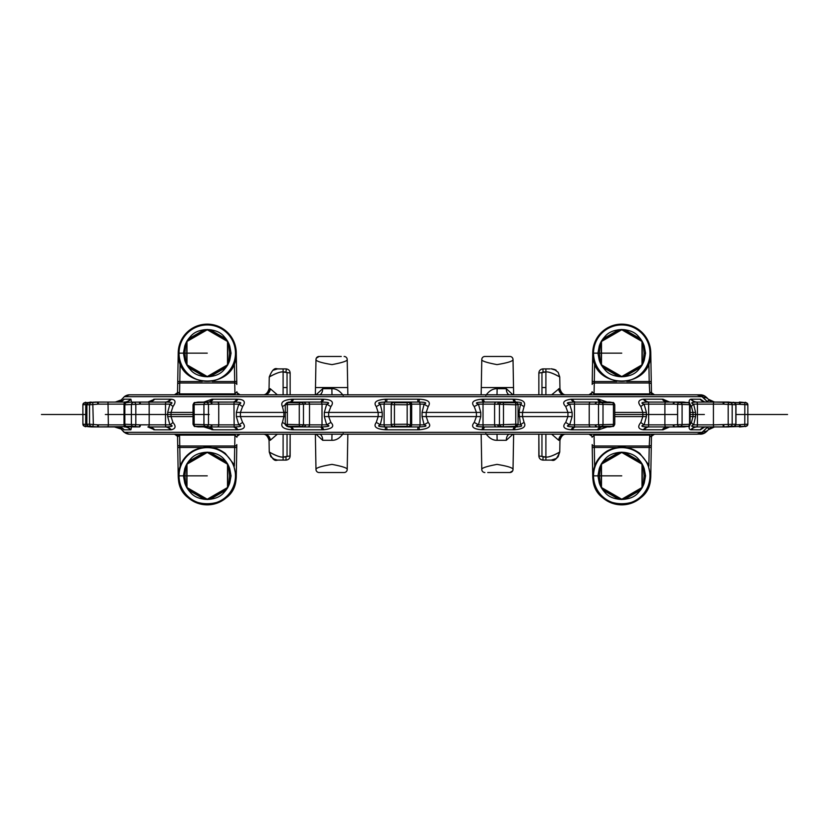 <?xml version="1.0" encoding="UTF-8"?>
<svg xmlns="http://www.w3.org/2000/svg" width="829" height="829" viewBox="0 0 829 829"><rect width="100%" height="100%" fill="white"/><g stroke="black" fill="none" stroke-linecap="round" stroke-linejoin="round"><path stroke-width="1.24" d="M719.935 426.935L714.546 426.935L719.935 426.935M714.546 426.935A8.29 8.29 -90 0 0 709.769 428.448L708.277 429.816L714.567 426.935L728.753 426.935M735.862 404.137L747.851 404.78L747.851 424.22C746.66 426.179 745.654 426.914 744.846 426.407L744.794 424.344L747.851 424.22A2.072 2.072 90 0 1 745.996 426.282L729.479 426.821M128.536 426.614L91.2 426.935L114.278 426.935M115.335 426.935L120.588 428.873L114.381 426.914M91.014 426.552L84.745 426.282A2.072 2.062 90 0 1 82.9 424.22L82.879 404.78L86.869 404.531M704.267 395.754A8.29 8.29 90 0 0 700.422 394.811L705.044 396.21A8.29 8.269 123.3 0 1 705.738 396.718L708.277 399.184L714.567 402.065L719.935 402.065M728.753 402.065L713.883 402.065M703.634 397.547A8.29 6.021 139.4 0 1 708.277 399.184L709.769 400.552A8.29 8.29 90 0 0 714.546 402.065L745.996 402.718A2.072 2.072 -90 0 1 747.851 404.78L747.851 404.78C746.245 402.542 745.25 401.816 744.846 402.593L744.794 424.344L735.862 424.862M86.869 424.469L82.9 424.22L82.879 404.78A2.072 2.062 -90 0 1 84.745 402.718L91.014 402.448M103.065 402.065L101.055 402.065M118.485 402.065L114.278 402.065M703.634 431.453A8.29 6.021 -139.4 0 0 708.277 429.816L705.738 432.282A8.29 8.269 -123.3 0 1 705.044 432.79L705.044 432.79A8.29 8.269 -123.3 0 1 699.852 434.127L689.117 434.189M240.006 434.189L240.047 434.189A3.109 3.109 0 0 0 237.664 435.308A3.109 3.109 0 0 1 240.047 434.189A3.109 3.109 90 0 0 236.939 437.246L234.939 435.101L234.742 446.012A2.072 1.461 1 0 0 236.814 444.582L236.265 476.354A29.015 29.015 0 0 1 207.25 504.861A29.015 29.015 0 0 1 178.235 476.354L177.561 437.246A3.109 3.109 0 0 0 174.453 434.189L129.852 434.189M129.852 394.811L174.473 394.811A3.109 3.109 0 0 0 177.354 392.822L174.453 394.811A3.109 3.109 0 0 0 176.836 393.692A3.109 3.109 0 0 1 174.453 394.811L141.117 394.811M247.664 394.811L263.612 394.811M290.15 394.811L315.362 394.811L290.15 394.811L290.15 373.05L290.15 394.811M481.162 394.811L481.784 359.527C481.494 360.947 486.571 362.636 497.006 364.615C507.762 362.822 513.099 361.133 513.016 359.537L513.638 394.811L538.85 394.811L538.85 373.05L538.85 394.811M551.658 394.811L559.109 388.697A6.217 5.844 -90 0 0 564.943 394.811L581.336 394.811M689.117 394.811L700.422 394.811L699.852 394.873L701.075 395.91M701.137 395.899A8.29 7.192 132.8 0 1 706.712 397.557L706.712 397.557A8.29 7.192 132.8 0 0 706.712 397.557L705.044 396.21A8.29 8.269 123.3 0 0 699.852 394.873A16.165 14 -90 0 0 698.795 395.029M728.049 426.935L734.048 426.282L730.422 426.282L724.453 426.894L728.878 426.894A2.072 0.653 83.7 0 0 728.888 426.883L696.256 426.925C691.22 426.738 690.35 426.044 693.655 424.862L695.562 416.572L695.562 412.427L693.655 404.137C690.402 402.967 691.262 402.283 696.256 402.075L713.956 402.065L709.769 400.552A8.29 2.394 125.2 0 0 707.261 401.371M728.888 426.883L733.271 426.407A2.072 0.653 83.7 0 0 733.271 426.407C733.292 427.236 734.193 426.51 735.965 424.22L713.427 424.862A2.072 0.518 -90 0 0 713.956 426.935L709.769 428.448A8.29 2.394 -125.2 0 1 707.261 427.629M707.438 430.738L706.712 431.443A8.29 7.192 -132.8 0 1 706.712 431.443L706.712 431.443A8.29 7.192 -132.8 0 1 701.137 433.101M701.075 433.09L699.852 434.127A16.165 14 90 0 1 698.795 433.971M347.838 434.189L347.216 469.473C347.506 468.053 342.429 466.364 331.994 464.385C321.237 466.178 315.901 467.867 315.984 469.463L315.362 434.189L290.15 434.189L289.974 457.131M481.162 434.189L481.784 469.473C481.494 468.053 486.571 466.364 497.006 464.385C507.762 466.178 513.099 467.867 513.016 469.463L513.638 434.189L538.85 434.189L539.026 457.131M236.607 456.375L236.306 473.639L236.607 456.375M177.893 456.375L177.499 434.189L177.893 456.375M591.844 436.168A3.109 3.109 90 0 0 588.953 434.189L591.844 436.168A3.109 3.109 90 0 1 592.061 437.246L594.061 435.101L594.258 446.012A2.072 1.461 179 0 1 592.186 444.582L592.735 476.354A29.015 29.015 0 0 0 621.75 504.861A29.015 29.015 0 0 0 650.765 476.354L651.262 447.515L649.19 447.484L648.869 466.116M651.107 456.375L651.501 434.189L651.107 456.375M566.083 394.811L557.161 394.811M588.994 394.811L588.953 394.811A3.109 3.109 0 0 0 591.336 393.692A3.109 3.109 0 0 1 588.953 394.811A3.109 3.109 -90 0 0 592.061 391.754L594.061 393.899L594.258 382.988A2.072 1.461 -179 0 0 592.186 384.418L592.735 352.646A29.015 29.015 0 0 1 621.75 324.139A29.015 29.015 0 0 1 650.765 352.646L651.439 391.754A3.109 3.109 0 0 0 654.547 394.811L654.495 394.811M651.107 372.625L651.501 394.811L651.107 372.625M513.016 359.527A3.109 3.109 44.5 0 0 509.908 356.47L509.897 356.47A3.119 3.119 -135.5 0 1 513.016 359.537L513.037 360.563L513.016 359.527A3.109 3.109 -135.5 0 0 512.674 358.149M513.037 468.437L513.016 469.473A3.119 3.119 135.5 0 1 509.897 472.53L512.674 470.851A3.109 3.109 -44.5 0 1 509.908 472.53L487.721 472.53M540.467 459.235L540.995 459.577M542.653 460.085L542.995 460.095C540.477 459.846 539.099 458.468 538.85 455.95L538.85 434.189M551.461 460.095L556.021 458.727C556.984 459.007 549.513 460.675 551.461 460.095L551.472 460.095M539.026 371.869L538.85 373.05L545.896 371.962C549.979 371.247 560.083 377.008 559.751 377.05C560.363 377.299 550 371.216 545.896 371.962L545.896 394.811M542.653 368.915L542.995 368.905C540.477 369.154 539.099 370.532 538.85 373.05M286.347 460.085L286.005 460.095C288.523 459.846 289.901 458.468 290.15 455.95L290.15 434.189M289.974 371.869L290.15 373.05L283.103 371.962C279.021 371.247 268.917 377.008 269.249 377.05C268.637 377.299 279 371.216 283.103 371.962L283.103 394.811M277.342 394.811L270.264 388.728L269.042 388.697L269.249 377.05C271.912 370.273 274.596 367.558 277.311 368.905L283.103 368.905C274.741 368.905 274.741 368.905 283.103 368.905L286.005 368.905C288.523 369.154 289.901 370.532 290.15 373.05M277.539 368.905L272.979 370.273C272.016 369.993 279.487 368.325 277.539 368.905L277.352 368.905M315.984 469.473A3.109 3.109 -135.5 0 0 319.092 472.53L319.103 472.53A3.119 3.119 44.5 0 1 315.984 469.463L315.984 469.473A3.109 3.109 44.5 0 0 316.326 470.851M347.838 394.811L347.216 359.527C347.506 360.947 342.429 362.636 331.994 364.615C321.237 362.822 315.901 361.133 315.984 359.537A3.119 3.119 -44.5 0 1 319.103 356.47L316.326 358.149A3.109 3.109 135.5 0 1 319.092 356.47L341.279 356.47M237.156 392.832A3.109 3.109 -90 0 0 240.047 394.811L237.156 392.832A3.109 3.109 -90 0 1 236.939 391.754L234.939 393.899L234.742 382.988A2.072 1.461 -1 0 1 236.814 384.418L236.265 352.646A29.015 29.015 0 0 0 207.25 324.139A29.015 29.015 0 0 0 178.235 352.646L177.738 381.485L179.81 381.516L180.131 362.884M177.893 372.625L177.499 394.811L177.893 372.625M115.335 402.065L120.578 400.138L115.335 402.065M675.459 426.935L648.029 426.925A8.29 6.663 -85.3 0 0 643.366 429.795C638.237 429.111 637.397 426.666 640.838 422.458L642.838 416.572L614.766 416.572M609.574 426.935L610.32 426.862A2.072 1.72 79.2 0 1 610.061 426.894L612.32 426.282L601.958 426.282L597.45 426.894L609.574 426.935L575.792 426.935A8.29 4.456 -90 0 0 572.414 429.816L571.14 429.795C563.761 429.09 561.958 426.645 565.73 422.458L567.938 416.572L522.488 416.572L524.083 422.458C526.446 426.666 523.234 429.111 514.436 429.795L481.95 429.795C473.141 429.111 470.561 426.666 474.229 422.458L476.416 416.572L426.21 416.572L428.22 422.458C431.836 426.344 428.873 428.78 419.319 429.795L417.785 429.816L417.857 426.935L386.376 426.935L419.028 426.925L419.319 429.795M512.115 426.935L483.618 426.925C476.229 426.738 474.499 426.044 478.437 424.862L480.758 416.572L480.758 412.427L478.437 404.137C474.561 402.967 476.281 402.283 483.618 402.075L516.021 402.075C521.244 402.158 522.736 402.842 520.508 404.137L518.985 412.427L520.508 424.862C522.923 426.044 521.431 426.738 516.021 426.925L484.903 426.935A8.29 1.948 -90 0 0 483.421 429.816M288.751 402.117A2.072 1.959 -90 0 1 289.186 402.065L288.886 402.106A2.072 1.948 -107.6 0 0 288.337 402.2L321.559 402.075C328.802 402.189 330.512 402.884 326.688 404.137L324.326 412.427L324.326 416.572L326.688 424.862C330.854 425.951 329.144 426.645 321.559 426.925L289.186 426.935A2.072 1.959 90 0 1 288.751 426.883M292.482 426.935L293.632 426.935M285.487 404.656L305.3 404.169A2.072 1.896 75.2 0 0 303.321 402.106L288.886 402.106L287.352 402.593L288.057 402.718L299.922 402.718L303.652 402.065L320.253 402.065A8.29 2.601 90 0 0 322.222 399.184L323.673 399.205C331.901 399.64 334.305 402.075 330.885 406.542L328.667 412.427L328.667 416.572L330.885 422.458C334.823 426.344 332.419 428.78 323.673 429.795L322.222 429.816A8.29 2.601 -90 0 0 320.253 426.935L303.652 426.935L299.922 426.282L288.057 426.282L289.186 426.935L288.337 426.8A2.072 1.948 107.6 0 0 288.886 426.894L303.321 426.894A2.072 1.896 -75.2 0 0 305.3 424.831L285.487 424.344M193.737 404.656L211.582 404.169A2.072 1.523 81.1 0 0 209.913 402.106L195.385 402.718L210.483 402.065L198.09 402.106A2.072 1.617 -99.6 0 0 197.882 402.127L234.151 402.075C241.021 402.158 242.565 402.842 238.783 404.137L236.348 412.427L236.348 416.572L238.783 424.862C242.669 426.096 241.125 426.78 234.151 426.925L208.815 426.935A8.29 5.679 -90 0 1 213.126 429.816L203.944 426.935M211.582 404.169L212.017 404.137A2.072 1.534 90 0 0 210.483 402.065L232.856 402.065A8.29 5.015 90 0 0 236.669 399.184L237.871 399.205C244.368 399.495 245.944 401.941 242.596 406.542L240.42 412.427L240.42 416.572L242.596 422.458C246.058 426.831 244.482 429.277 237.871 429.795L236.669 429.816A8.29 5.015 -90 0 0 232.856 426.935L208.815 426.935M131.469 402.065L130.733 402.106A2.072 1.119 -97.1 0 0 130.671 402.117L166.287 402.075C172.37 402.189 173.582 402.884 169.914 404.137L167.686 412.427L167.686 416.572L169.914 424.862C173.81 425.951 172.598 426.645 166.287 426.925L149.023 426.935A8.29 7.337 -90 0 1 154.577 429.816L147.873 426.935M165.147 402.065A8.29 6.891 90 0 0 170.37 399.184L171.209 399.205C175.603 399.64 176.183 402.075 172.95 406.542L171.043 412.427L171.043 416.572L172.95 422.458C176.266 426.344 175.686 428.78 171.209 429.795L170.37 429.816A8.29 6.891 -90 0 0 165.147 426.935L149.085 426.935A8.29 7.181 -84.4 0 1 153.852 429.795M172.95 422.458A8.29 1.762 151.1 0 1 169.914 424.862L139.852 424.831A2.072 0.995 -83.2 0 1 138.671 426.894L132.972 426.282L126.443 426.282L130.733 426.894L139.427 426.935L130.671 426.883A2.072 1.119 97.1 0 0 130.733 426.894L131.469 426.935M104.682 426.935L117.998 426.935A8.29 8.197 -90 0 1 124.205 429.816L121.303 427.764M108.008 426.935L108.361 424.862L97.884 424.831L97.325 426.894L88.734 426.282L94.983 426.935M705.572 426.956A8.29 7.969 -100.2 0 0 705.116 427.028L706.184 426.935A8.29 8.062 -90 0 0 700.08 429.816L690.785 429.795C688.453 429.111 688.661 426.666 691.427 422.458L692.982 416.572L690.122 416.572M697.199 426.935A8.29 7.813 -90 0 0 691.272 429.816M703.873 427.36L705.116 427.028A8.29 7.969 -100.2 0 0 700.453 429.795L700.08 429.816M242.596 422.458L238.783 424.862L212.017 424.862A2.072 1.534 -90 0 1 210.483 426.935L205.105 426.282L195.385 426.282L197.882 426.873A2.072 1.617 99.6 0 1 197.685 426.821M428.22 422.458A8.29 2.311 153 0 0 424.116 424.862C427.733 425.951 426.044 426.645 419.028 426.925A2.072 1.119 -90 0 0 420.054 424.862L420.054 404.137A2.072 1.119 90 0 0 419.028 402.075L419.319 399.205L417.785 399.184L417.857 402.065L408.842 402.065L419.028 402.075C425.691 402.189 427.391 402.884 424.116 404.137L422.065 412.427L422.065 416.572L424.116 424.862L410.904 424.862A2.072 2.062 -90 0 1 408.842 426.935L407.163 426.282L394.438 426.282L393.319 426.935A2.072 2.072 90 0 1 391.257 425.101M515.141 426.873A2.072 2.01 90 0 1 514.633 426.935L516.021 426.407L515.203 426.282L499.742 426.935A2.072 1.969 -90 0 1 497.773 424.862L478.437 424.862A8.29 1.357 29.9 0 0 474.229 422.458M614.216 424.344L595.688 424.831A2.072 1.637 -99.8 0 0 597.45 426.894L596.932 426.935A2.072 1.648 -90 0 1 595.284 424.862L569.678 424.862L565.73 422.458M688.826 424.344L673.749 424.831A2.072 1.14 -97.2 0 0 675.065 426.894L684.08 426.894A2.072 1.254 82.5 0 0 684.163 426.883L688.008 426.282L680.599 426.282L674.35 426.935A2.072 1.14 -90 0 1 673.21 424.862L644.102 424.862A8.29 1.43 29.7 0 1 640.838 422.458M723.717 424.831A2.072 0.518 -96.2 0 0 724.453 426.894L723.613 426.935A2.072 0.518 -90 0 1 723.095 424.862M119.044 427.008A8.29 8.135 -75.7 0 1 119.78 427.153L119.78 427.153A8.29 8.135 -75.7 0 1 123.956 429.795M124.464 426.935A8.29 8.01 -90 0 1 130.536 429.816L124.205 429.816M124.495 424.862L124.029 424.862A2.072 1.42 -90 0 0 125.324 426.925A8.29 8.072 -102.3 0 1 130.909 429.795L130.536 429.816M94.983 402.065L125.324 402.075A8.29 8.072 102.3 0 0 130.909 399.205L131.51 402.065M124.464 402.065A8.29 8.01 90 0 0 130.536 399.184L130.909 399.205M119.044 401.992A8.29 8.135 75.7 0 0 119.78 401.847L117.998 402.065A8.29 8.197 90 0 0 124.205 399.184L130.536 399.184M695.562 416.572L692.982 416.572L692.982 412.427L691.427 406.542C688.692 402.376 688.484 399.93 690.785 399.205A8.29 7.896 80.9 0 0 696.256 402.075A2.072 1.285 90 0 1 697.438 404.137L713.427 404.137A2.072 0.518 90 0 1 713.956 402.065L728.049 402.065L724.453 402.106L730.422 402.718L734.048 402.718L728.878 402.106A2.072 0.653 -83.7 0 1 728.888 402.117L728.049 402.065M646.402 416.572L642.838 416.572L642.838 412.427L640.838 406.542C637.439 402.376 638.278 399.93 643.366 399.205A8.29 6.663 85.3 0 0 648.029 402.075A2.072 0.694 90 0 1 648.661 404.137L648.661 424.862A2.072 0.694 -90 0 1 648.029 426.925C641.47 426.738 640.164 426.044 644.102 424.862L646.402 416.572L646.402 412.427L644.102 404.137C640.216 402.967 641.522 402.283 648.029 402.075L683.376 402.065L675.065 402.106L680.599 402.718L688.008 402.718L684.08 402.106A2.072 1.254 -82.5 0 1 684.163 402.117A2.072 1.254 -82.5 0 1 684.257 402.138M575.792 426.935L574.487 426.925C567.109 426.728 565.502 426.044 569.678 424.862L572.124 416.572L572.124 412.427L569.678 404.137C565.378 403.049 566.974 402.355 574.487 402.075L609.574 402.065L597.45 402.106L601.958 402.718L612.32 402.718L610.061 402.106A2.072 1.72 -79.2 0 1 610.569 402.21M480.758 416.572L476.416 416.572L476.416 412.427L474.229 406.542C470.623 402.376 473.193 399.93 481.95 399.205L483.421 399.184A8.29 1.948 90 0 0 484.903 402.065L499.742 402.065L502.985 402.718L515.203 402.718L516.021 402.593L514.633 402.065L511.462 402.065L515.099 402.065A8.29 2.777 90 0 1 512.996 399.184L514.436 399.205C522.798 399.516 526.011 401.961 524.083 406.542L522.488 412.427L522.488 416.572L518.985 416.572M391.257 403.899A2.072 2.072 -90 0 1 393.319 402.065L393.298 402.106A2.072 2.062 -176.5 0 0 391.247 404.044L393.319 402.065L386.376 402.065L408.842 402.065A2.072 2.062 90 0 1 410.904 404.137L424.116 404.137A8.29 2.311 -153 0 0 428.22 406.542L426.21 412.427L426.21 416.572L422.065 416.572M147.873 402.065L154.577 399.184A8.29 7.337 90 0 1 149.023 402.065L139.427 402.065A2.072 0.995 90 0 1 140.422 404.137L169.914 404.137A8.29 1.762 -151.1 0 1 172.95 406.542M104.682 402.065L98.174 402.065L98.527 404.137L124.495 404.137M697.199 402.065A8.29 7.813 90 0 1 691.272 399.184L700.453 399.205L704.173 401.713M705.572 402.044A8.29 7.969 100.2 0 1 705.116 401.972L706.184 402.065A8.29 8.062 90 0 1 700.08 399.184M690.785 429.795A8.29 7.896 -80.9 0 1 696.256 426.925A2.072 1.285 -90 0 0 697.438 424.862L713.427 424.862L713.427 404.137L723.095 404.137A2.072 0.518 90 0 1 723.613 402.065L724.453 402.106A2.072 0.518 96.2 0 0 723.717 404.169L735.965 404.78C734.235 402.479 733.333 401.754 733.271 402.593A2.072 0.653 -83.7 0 1 733.271 402.593A2.072 0.653 -83.7 0 1 733.292 402.604M91.345 402.718A2.072 2.021 90 0 0 89.532 404.78L97.884 404.169L97.325 402.106L88.734 402.718L98.174 402.065M126.858 402.593A2.072 1.119 -97.1 0 0 126.785 402.604C126.578 401.899 125.78 402.614 124.402 404.759L139.852 404.169A2.072 0.995 83.2 0 0 138.671 402.106L139.427 402.065M393.267 402.593A2.072 2.062 -176.5 0 0 391.205 404.656L407.122 404.78L410.852 404.169A2.072 2.052 36 0 0 408.78 402.106L393.298 402.106L394.438 402.718L407.163 402.718L408.842 402.065M572.124 416.572L567.938 416.572L567.938 412.427L565.73 406.542L569.678 404.137L595.284 404.137A2.072 1.648 90 0 1 596.932 402.065L597.45 402.106A2.072 1.637 99.8 0 0 595.688 404.169L614.216 404.656M640.838 406.542A8.29 1.43 -29.7 0 1 644.102 404.137L673.21 404.137A2.072 1.14 90 0 1 674.35 402.065L675.065 402.106A2.072 1.14 97.2 0 0 673.749 404.169L688.826 404.656M97.884 424.831L89.532 424.22L89.532 404.78L86.91 404.78A2.072 2.031 90 0 1 88.734 402.718M119.303 427.049L124.371 432.323L702.039 432.323L707.655 426.935M704.173 427.287L700.453 429.795M669.635 426.935L663.055 429.795L643.366 429.795M607.17 426.935L598.735 429.795L572.414 429.816M385.444 429.795L385.257 426.925L386.376 426.935A8.29 0.777 -90 0 1 386.967 429.816L385.444 429.795C376.148 429.111 373.081 426.666 376.252 422.458L378.179 416.572L378.179 412.427L376.252 406.542C373.133 402.376 376.2 399.93 385.444 399.205L386.967 399.184A8.29 0.777 90 0 1 386.376 402.065L385.257 402.075L385.444 399.205M290.896 426.935A8.29 3.42 -90 0 1 293.487 429.816L292.088 429.795C283.508 429.215 280.285 426.769 282.43 422.458L283.891 416.572L283.891 412.427L282.43 406.542C280.254 402.314 283.466 399.868 292.088 399.205L322.222 399.184M131.51 426.935L130.909 429.795M124.371 432.323A8.29 8.259 90 0 0 129.583 434.189L696.878 434.189L702.194 432.489L707.738 426.935M667.594 402.065A8.29 6.819 94.9 0 1 663.055 399.205L669.635 402.065M667.646 402.075L667.521 402.065A8.29 6.995 90 0 1 662.226 399.184L663.055 399.205M649.211 402.065A8.29 6.487 90 0 1 644.299 399.184L662.226 399.184M643.366 399.205L644.299 399.184M649.211 426.935A8.29 6.487 -90 0 0 644.299 429.816M667.521 426.935A8.29 6.995 -90 0 0 662.226 429.816M667.594 426.935A8.29 6.819 -94.9 0 0 663.055 429.795M707.655 402.065L702.039 396.676L124.371 396.676L119.303 401.951M121.303 401.236L124.205 399.184M203.944 402.065L211.996 399.205L236.669 399.184M419.319 399.205C428.22 399.64 431.184 402.075 428.22 406.542M565.73 406.542C561.803 402.666 563.606 400.22 571.14 399.205L598.735 399.205L607.17 402.065M702.039 396.676A8.29 8.186 -90 0 0 696.878 394.811L129.583 394.811L124.557 396.428L119.293 401.951M485.815 433.546C489.162 438.199 492.934 440.448 497.131 440.303L506.291 440.303A6.217 3.43 90 0 1 509.711 434.189L557.161 434.189M343.185 433.546C339.838 438.199 336.066 440.448 331.869 440.303L322.709 440.303A6.217 3.43 90 0 0 319.289 434.189L271.839 434.189M594.061 434.189L594.061 435.101L649.439 435.101L651.439 437.246L651.262 447.515M651.439 437.246A3.109 3.109 0 0 1 654.547 434.189L652.454 434.189M651.314 444.582A2.072 1.461 -179 0 1 649.242 446.012L649.832 434.189M592.238 447.515L594.31 447.484L594.631 466.116M538.85 455.95L545.896 457.038C549.979 457.753 560.083 451.992 559.751 451.95C560.363 451.701 550 457.784 545.896 457.038L545.896 434.189M551.658 434.189L558.736 440.272L559.958 440.303C561.243 436.023 563.316 433.992 566.166 434.189L564.943 434.189A6.217 5.844 90 0 0 559.109 440.303M558.736 388.728A6.217 5.679 -96.4 0 0 564.031 394.811M677.148 394.811L654.547 394.811L651.646 392.822M238.876 394.811L240.047 394.811A3.109 3.109 0 0 1 239.944 394.811A3.109 3.109 0 0 0 240.047 394.811L234.939 394.811L234.939 393.899L179.561 393.899L179.561 394.811M343.185 395.454C339.838 390.801 336.066 388.552 331.869 388.697L322.709 388.697A6.217 3.43 -90 0 1 319.289 394.811L267.694 394.811M591.844 392.832L588.953 394.811L594.061 394.811L594.061 393.899L649.439 393.899L651.439 391.754M177.686 384.418A2.072 1.461 1 0 1 179.758 382.988L179.561 393.899L177.561 391.754L177.738 381.485M177.561 391.754A3.109 3.109 0 0 1 177.354 392.822A3.109 3.109 0 0 0 177.561 391.754M236.762 381.485L234.69 381.516L234.369 362.884M277.342 434.189L270.264 440.272L269.042 440.303L269.249 451.95L270.824 456.675L274.751 459.639L277.788 460.095M290.15 455.95L283.103 457.038C279.021 457.753 268.917 451.992 269.249 451.95C268.637 451.701 279 457.784 283.103 457.038L283.103 434.189M270.264 440.272A6.217 5.679 83.6 0 0 264.969 434.189M322.709 440.303L316.025 434.189M316.326 358.149A3.109 3.109 135.5 0 0 315.984 359.527L315.362 394.811M322.709 388.697L316.025 394.811M331.869 440.303L331.983 434.189M331.869 388.697L331.983 394.811M270.264 388.728A6.217 5.679 -83.6 0 1 264.969 394.811M278.948 460.095L283.103 460.095C274.741 460.095 274.741 460.095 283.103 460.095L286.005 460.095L286.005 457.038L283.103 457.038L286.005 457.038L287.041 456.002L286.005 457.038M286.347 368.915L286.005 371.962L283.103 371.962L286.005 371.962L287.041 372.998L286.005 371.962M319.103 472.53L344.108 472.53A3.109 3.109 135.5 0 0 347.216 469.473A3.109 3.109 0 0 1 344.108 472.53L341.279 472.53M347.216 359.527A3.109 3.109 0 0 0 344.108 356.47A3.109 3.109 -135.5 0 1 347.216 359.527M315.984 359.527L315.963 360.563M485.815 395.454C489.162 390.801 492.934 388.552 497.131 388.697L497.017 394.811M497.131 388.697L506.291 388.697A6.217 3.43 -90 0 0 509.711 394.811M506.291 388.697L512.975 394.811M506.291 440.303L512.975 434.189M497.131 440.303L497.017 434.189M558.736 440.272A6.217 5.679 96.4 0 1 564.031 434.189M547.472 368.905L545.896 368.905C554.259 368.905 554.259 368.905 545.896 368.905L542.995 368.905L542.995 371.962L545.896 371.962L542.995 371.962L541.959 372.998L542.995 371.962M550.052 460.095L545.896 460.095C554.259 460.095 554.259 460.095 545.896 460.095C554.259 460.095 554.259 460.095 545.896 460.095L542.995 460.095L542.995 457.038L545.896 457.038L542.995 457.038L541.959 456.002L542.995 457.038M509.897 356.47L484.892 356.47A3.109 3.109 0 0 0 481.784 359.527A3.109 3.109 -44.5 0 1 484.892 356.47L487.721 356.47M481.784 469.473A3.109 3.109 0 0 0 484.892 472.53A3.109 3.109 44.5 0 1 481.784 469.473M513.016 469.473A3.109 3.109 -44.5 0 1 512.674 470.851M592.238 381.485L594.31 381.516L594.258 382.988L649.242 382.988L649.19 381.516L651.262 381.485M651.314 384.418A2.072 1.461 179 0 0 649.242 382.988L649.832 394.811M177.686 444.582A2.072 1.461 -1 0 0 179.758 446.012L179.561 435.101L234.939 435.101L234.939 434.189M236.762 447.515L234.69 447.484L234.742 446.012L179.758 446.012L179.81 447.484L177.738 447.515M179.561 434.189L177.561 437.246M691.427 406.542A8.29 2.674 -25.4 0 1 693.655 404.137L697.438 404.137L697.438 424.862L693.655 424.862A8.29 2.674 25.4 0 1 691.427 422.458M703.873 401.64L705.116 401.972A8.29 7.969 100.2 0 1 700.453 399.205M601.947 426.935A8.29 4.922 -93.4 0 0 598.735 429.795M601.439 426.935A8.29 5.161 -90 0 0 597.522 429.816M571.14 399.205A8.29 4.705 86.6 0 0 574.487 402.075L574.487 426.925A8.29 4.705 -86.6 0 0 571.14 429.795M575.792 402.065A8.29 4.456 90 0 1 572.414 399.184M601.439 402.065A8.29 5.161 90 0 1 597.522 399.184M601.947 402.065A8.29 4.922 93.4 0 1 598.735 399.205M518.001 404.137L520.508 404.137A8.29 3.368 -159.4 0 0 524.083 406.542M518.001 424.862L520.508 424.862A8.29 3.368 159.4 0 1 524.083 422.458M517.255 425.971A2.072 1.627 -90 0 1 516.021 426.925A8.29 2.487 -92.9 0 0 514.436 429.795M515.099 426.935A8.29 2.777 -90 0 0 512.996 429.816M474.229 406.542A8.29 1.357 -29.9 0 0 478.437 404.137L483.017 404.137L483.017 424.862A2.072 0.653 -90 0 0 483.618 426.925A8.29 2.238 -87.1 0 0 481.95 429.795M496.561 402.065A2.072 1.969 90 0 0 494.592 404.137L483.017 404.137A2.072 0.653 90 0 1 483.618 402.075A8.29 2.238 87.1 0 1 481.95 399.205M517.255 403.029A2.072 1.627 90 0 0 516.021 402.075A8.29 2.487 92.9 0 1 514.436 399.205M515.203 426.282A2.072 0.632 -90 0 0 515.762 424.22L518.073 424.313L518.073 404.687L516.757 402.739L514.633 402.065A2.072 2.01 -90 0 1 515.141 402.127M496.561 426.935A2.072 1.969 -90 0 1 494.592 424.862L494.592 404.137L515.762 404.78L515.762 424.22L497.773 424.862M515.203 402.718A2.072 0.632 90 0 1 515.762 404.78L517.97 404.656M391.236 424.862L384.107 424.862A2.072 1.254 -90 0 0 385.257 426.925C378.646 426.738 376.988 426.044 380.273 424.862A8.29 2.611 25.7 0 0 376.252 422.458M382.21 416.572L382.21 412.427L380.273 404.137L384.107 404.137L384.107 424.862L380.273 424.862L382.21 416.572L324.326 416.572M391.236 404.137L384.107 404.137A2.072 1.254 90 0 1 385.257 402.075C378.698 402.283 377.029 402.967 380.273 404.137A8.29 2.611 -25.7 0 1 376.252 406.542M410.904 424.862L407.122 424.22L391.205 424.344L391.247 404.044M330.885 422.458A8.29 1.016 149.5 0 0 326.688 424.862L322.004 424.862L322.004 404.137L326.688 404.137A8.29 1.016 -149.5 0 0 330.885 406.542M307.611 426.935A2.072 1.907 -90 0 0 309.507 424.862L322.004 424.862L321.559 426.925A8.29 2.881 -93 0 1 323.673 429.795M290.098 426.935A8.29 3.14 -87 0 1 292.088 429.795M288.616 426.873L285.456 425.101M285.3 424.355A8.29 3.575 18.6 0 0 282.43 422.458M285.3 404.645A8.29 3.575 -18.6 0 1 282.43 406.542M285.456 403.899L288.616 402.127M290.098 402.065A8.29 3.14 87 0 0 292.088 399.205M290.896 402.065A8.29 3.42 90 0 0 293.487 399.184M307.611 402.065A2.072 1.907 90 0 1 309.507 404.137L322.004 404.137L321.559 402.075A8.29 2.881 93 0 0 323.673 399.205M237.871 429.795A8.29 5.243 -93.6 0 0 234.151 426.925L233.975 404.137L238.783 404.137L242.596 406.542M208.421 426.935A8.29 5.451 -86.3 0 1 211.996 429.795M208.421 402.065A8.29 5.451 86.3 0 0 211.996 399.205M208.815 402.065A8.29 5.679 90 0 0 213.126 399.184M217.198 402.065A2.072 1.534 90 0 1 218.732 404.137L233.975 404.137L234.151 402.075A8.29 5.243 93.6 0 0 237.871 399.205M212.017 424.862L193.737 424.344M171.209 399.205A8.29 7.046 95.3 0 1 166.287 402.075A2.072 0.85 90 0 0 165.51 404.137L165.51 424.862A2.072 0.85 -90 0 0 166.287 426.925A8.29 7.046 -95.3 0 1 171.209 429.795M149.023 402.065L149.085 402.065A8.29 7.181 84.4 0 0 153.852 399.205M139.852 424.831L124.402 424.241C125.676 426.365 126.464 427.08 126.785 426.396L126.785 426.396A2.072 1.119 97.1 0 1 126.713 426.386M108.008 402.065L108.361 424.862L124.029 424.862L124.029 404.137A2.072 1.42 90 0 1 125.324 402.075L128.536 402.386M121.417 401.226L119.78 401.847A8.29 8.135 75.7 0 0 123.956 399.205M91.345 426.282A2.072 2.021 -90 0 1 89.532 424.22L86.848 424.22L86.91 404.78M641.781 364.874L641.397 365.516A23.212 23.212 0 0 0 641.563 365.247A23.212 23.212 0 0 1 641.397 365.516A2.072 1.627 -147.8 0 1 640.61 366.097L638.226 368.75L627.025 375.216L623.066 376.086L640.952 365.755A2.072 2.072 0 0 0 641.698 365.029L639.045 369.174C636.206 372.853 632.185 375.174 626.983 376.148L622.641 376.345A23.212 23.212 0 0 1 621.439 376.366L616.517 376.148C611.242 375.133 607.211 372.801 604.455 369.174L602.103 365.516A23.212 23.212 0 0 1 601.491 364.491L599.222 360.118L597.937 353.154L599.222 346.19L601.491 341.817L601.491 364.491A23.212 23.212 0 0 0 601.802 365.029L621.439 376.366A23.212 23.212 0 0 0 622.061 376.366L641.698 365.029A23.212 23.212 0 0 0 642.009 364.491L642.009 341.817A2.072 2.072 0 0 1 642.268 342.823L642.268 363.485L642.268 342.823L643.491 346.688L644.102 353.154L643.491 359.62L642.268 363.485A2.072 2.072 0 0 1 642.009 364.491A2.072 2.072 0 0 0 642.268 363.485A2.072 2.072 0 0 1 642.009 364.491L642.278 363.983A23.212 23.212 0 0 1 642.009 364.491A23.212 23.212 0 0 0 642.278 363.983A2.072 1.627 -152.2 0 0 642.392 363.019M621.605 329.952L620.869 329.963A23.212 23.212 0 0 1 621.439 329.942L601.802 341.279L604.455 337.134C607.294 333.455 611.315 331.134 616.517 330.16L621.439 329.942A23.212 23.212 0 0 1 622.061 329.942A2.072 2.072 0 0 1 623.066 330.222L627.025 331.092L638.226 337.558L640.952 340.553L622.631 330.035M601.719 364.874L602.103 365.516A23.212 23.212 0 0 1 601.491 364.491A2.072 2.072 0 0 1 601.232 363.485L600.009 359.62L599.398 353.154L600.009 346.688L601.232 342.823A2.072 2.072 0 0 1 601.491 341.817A23.212 23.212 0 0 1 601.802 341.279A2.072 2.072 0 0 1 602.548 340.553L605.274 337.558L616.475 331.092L620.434 330.222L602.165 340.833M641.781 341.434L641.397 340.792A23.212 23.212 0 0 1 641.698 341.279L622.061 329.942L626.983 330.16C632.258 331.175 636.289 333.507 639.045 337.134L641.698 341.279A23.212 23.212 0 0 1 642.009 341.817L644.278 346.19L645.563 353.154L644.278 360.118L641.915 364.636M640.61 340.211A2.072 1.627 147.8 0 1 641.397 340.792A23.212 23.212 0 0 1 641.698 341.279A2.072 2.072 0 0 0 640.952 340.553L623.066 330.222A2.072 2.072 82 0 0 622.061 329.942L622.061 329.942A2.072 2.072 82 0 1 623.066 330.222L642.268 341.31L642.268 342.304A2.072 1.627 152.2 0 1 642.392 343.289M619.968 330.346A2.072 1.627 87.8 0 1 620.859 329.963A23.212 23.212 0 0 1 621.439 329.942A2.072 2.072 0 0 0 620.434 330.222L602.548 340.553A2.072 2.072 22.1 0 0 601.802 341.279A2.072 2.072 22.1 0 1 602.548 340.553L621.75 329.465L622.61 329.963A2.072 1.627 92.2 0 1 623.532 330.346M601.719 341.434L602.103 340.792A23.212 23.212 0 0 0 601.937 341.061A23.212 23.212 0 0 1 602.103 340.792A2.072 1.627 32.2 0 1 602.89 340.211M622.641 329.963A23.212 23.212 0 0 0 622.31 329.952A23.212 23.212 0 0 1 622.641 329.963L621.895 329.952M642.268 342.823A2.072 2.072 142.1 0 0 642.009 341.817L642.009 341.817A2.072 2.072 142.1 0 1 642.268 342.823L642.216 342.356M642.278 342.325A23.212 23.212 0 0 0 642.123 342.035A23.212 23.212 0 0 1 642.278 342.325L641.915 341.672M601.585 341.672L601.222 342.325A23.212 23.212 0 0 1 601.802 341.279A23.212 23.212 0 0 0 601.222 342.325A2.072 1.627 27.8 0 0 601.108 343.289M621.439 329.942A2.072 2.072 0 0 0 620.434 330.222A2.072 2.072 0 0 1 621.439 329.942A2.072 2.072 0 0 0 620.434 330.222L602.548 340.553M601.232 342.823A2.072 2.072 0 0 1 601.491 341.817A2.072 2.072 0 0 0 601.232 342.823L601.284 363.952M621.895 376.356L622.061 376.366A2.072 2.072 0 0 0 623.066 376.086L640.61 366.097M602.89 366.097A2.072 1.627 -32.2 0 1 602.103 365.516L601.802 365.029A2.072 2.072 0 0 0 602.548 365.755L620.434 376.086L616.475 375.216L605.274 368.75L602.548 365.755L620.869 376.273M601.491 364.491A2.072 2.072 -37.9 0 1 601.232 363.485A2.072 2.072 -37.9 0 0 601.491 364.491M623.532 375.962A2.072 1.627 -92.2 0 1 622.641 376.345A23.212 23.212 0 0 1 621.439 376.366A2.072 2.072 0 0 1 620.434 376.086L601.232 364.998L601.232 364.004A23.212 23.212 0 0 0 601.377 364.273A23.212 23.212 0 0 1 601.222 363.983A2.072 1.627 -27.8 0 1 601.108 363.019M623.066 376.086A2.072 2.072 0 0 1 622.061 376.366A2.072 2.072 0 0 0 623.066 376.086L640.952 365.755A2.072 2.072 -157.9 0 0 641.698 365.029A2.072 2.072 -157.9 0 1 640.952 365.755L621.75 376.843L620.89 376.345A23.212 23.212 0 0 0 621.19 376.356A23.212 23.212 0 0 1 620.859 376.345A2.072 1.627 -87.8 0 1 619.968 375.962M602.548 365.755A2.072 2.072 0 0 1 601.802 365.029A2.072 2.072 0 0 0 602.548 365.755L620.434 376.086A2.072 2.072 -98 0 0 621.439 376.366A2.072 2.072 -98 0 1 620.434 376.086M641.698 341.279A2.072 2.072 0 0 0 640.952 340.553M601.585 464.364L601.222 465.017A23.212 23.212 0 0 1 601.491 464.509A2.072 2.072 0 0 0 601.232 465.515L601.232 486.177L600.009 482.312L599.398 475.846L600.009 469.38L601.232 465.515L601.232 486.177A2.072 2.072 -37.9 0 0 601.491 487.183A2.072 2.072 -37.9 0 1 601.232 486.177A2.072 2.072 0 0 0 601.491 487.183L599.222 482.81L597.937 475.846L599.222 468.882L601.491 464.509L601.491 487.183A23.212 23.212 0 0 0 601.802 487.721L621.439 499.058A23.212 23.212 0 0 0 622.061 499.058L641.698 487.721A23.212 23.212 0 0 0 642.009 487.183L642.009 464.509A2.072 2.072 0 0 1 642.268 465.515L642.268 486.177L642.268 465.515L643.491 469.38L644.102 475.846L643.491 482.312L642.268 486.177A2.072 2.072 0 0 1 642.009 487.183A2.072 2.072 0 0 0 642.268 486.177A2.072 2.072 0 0 1 642.009 487.183L642.278 486.675A23.212 23.212 0 0 1 642.009 487.183A23.212 23.212 0 0 0 642.278 486.675A2.072 1.627 -152.2 0 0 642.392 485.711M621.439 452.634A2.072 2.072 0 0 0 620.434 452.914A2.072 2.072 0 0 1 621.439 452.634A2.072 2.072 0 0 0 620.434 452.914L602.548 463.245L605.274 460.25L616.475 453.784L620.434 452.914A2.072 2.072 0 0 1 621.439 452.634L601.802 463.971L604.455 459.826C607.294 456.147 611.315 453.826 616.517 452.852L621.439 452.634A23.212 23.212 0 0 1 622.061 452.634A2.072 2.072 0 0 1 623.066 452.914L627.025 453.784L638.226 460.25L640.952 463.245L622.631 452.727M601.108 465.981A2.072 1.627 27.8 0 1 601.222 465.017A23.212 23.212 0 0 1 601.802 463.971A2.072 2.072 0 0 1 602.548 463.245L602.165 463.525M641.698 463.971A2.072 2.072 0 0 0 640.952 463.245A2.072 2.072 0 0 1 641.698 463.971L622.061 452.634L626.983 452.852C632.258 453.867 636.289 456.199 639.045 459.826L641.698 463.971A23.212 23.212 0 0 1 642.009 464.509L644.278 468.882L645.563 475.846L644.278 482.81L641.915 487.328M602.548 463.245A2.072 2.072 22.1 0 0 601.802 463.971L601.802 463.971A2.072 2.072 22.1 0 1 602.548 463.245L621.75 452.157L622.61 452.655A2.072 1.627 92.2 0 1 623.532 453.038M601.719 464.126L602.103 463.484A23.212 23.212 0 0 0 601.937 463.753A23.212 23.212 0 0 1 602.103 463.484A2.072 1.627 32.2 0 1 602.89 462.903M621.605 452.644L620.869 452.655A23.212 23.212 0 0 1 622.061 452.634A2.072 2.072 82 0 1 623.066 452.914L640.952 463.245M622.641 452.655A23.212 23.212 0 0 0 622.31 452.644A23.212 23.212 0 0 1 622.641 452.655L621.895 452.644M641.781 464.126L641.397 463.484A23.212 23.212 0 0 1 642.009 464.509A2.072 2.072 142.1 0 1 642.268 465.515L642.216 465.048M619.968 453.038A2.072 1.627 87.8 0 1 620.859 452.655A23.212 23.212 0 0 1 622.061 452.634A2.072 2.072 82 0 1 623.066 452.914L642.268 464.002L642.268 464.996A23.212 23.212 0 0 0 642.123 464.727A23.212 23.212 0 0 1 642.278 465.017A2.072 1.627 152.2 0 1 642.392 465.981M601.232 465.515A2.072 2.072 0 0 1 601.491 464.509A2.072 2.072 0 0 0 601.232 465.515L601.284 486.644M627.025 497.908L626.983 498.84A23.585 23.585 0 0 1 616.517 498.84L620.859 499.037A23.212 23.212 0 0 0 621.19 499.048A23.212 23.212 0 0 1 620.859 499.037A2.072 1.627 -87.8 0 1 619.968 498.654L616.475 497.908L605.274 491.442L602.548 488.447L620.434 498.778A2.072 2.072 0 0 0 621.439 499.058L621.75 499.535L640.962 488.447A2.072 2.072 -157.9 0 0 641.698 487.721A2.072 2.072 -157.9 0 1 640.952 488.447A2.072 2.072 0 0 0 641.698 487.721L639.045 491.866C636.206 495.545 632.185 497.866 626.983 498.84L622.061 499.058A2.072 2.072 0 0 0 623.066 498.778L640.952 488.447L638.226 491.442L627.025 497.908L623.066 498.778L641.335 488.167M616.475 497.908L616.517 498.84C611.242 497.825 607.211 495.493 604.455 491.866L601.802 487.721A2.072 2.072 0 0 0 602.548 488.447L619.968 498.654M601.719 487.566L602.103 488.208A23.212 23.212 0 0 1 601.802 487.721A2.072 2.072 0 0 0 602.548 488.447L620.434 498.778A2.072 2.072 -98 0 0 621.439 499.058A2.072 2.072 -98 0 1 620.434 498.778L601.232 487.69L601.232 486.696A23.212 23.212 0 0 0 601.377 486.965A23.212 23.212 0 0 1 601.222 486.675A2.072 1.627 -27.8 0 1 601.108 485.711M641.781 487.566L641.397 488.208A23.212 23.212 0 0 0 641.563 487.939A23.212 23.212 0 0 1 641.397 488.208A2.072 1.627 -147.8 0 1 640.61 488.789M621.895 499.048L622.631 499.037A23.212 23.212 0 0 1 622.061 499.058A2.072 2.072 0 0 0 623.066 498.778L640.952 488.447M623.066 498.778A2.072 2.072 0 0 1 622.061 499.058A23.212 23.212 0 0 0 622.641 499.037A2.072 1.627 -92.2 0 0 623.532 498.654M602.548 488.447A2.072 2.072 0 0 1 601.802 487.721A23.212 23.212 0 0 0 602.103 488.208A2.072 1.627 -32.2 0 0 602.89 488.789M642.268 465.515A2.072 2.072 142.1 0 0 642.009 464.509A23.212 23.212 0 0 0 641.397 463.484A2.072 1.627 147.8 0 0 640.61 462.903M227.281 364.874L226.897 365.516A23.212 23.212 0 0 0 227.063 365.247A23.212 23.212 0 0 1 226.897 365.516A2.072 1.627 -147.8 0 1 226.11 366.097L223.726 368.75L212.525 375.216L208.566 376.086L226.452 365.755A2.072 2.072 0 0 0 227.198 365.029L224.545 369.174C221.706 372.853 217.685 375.174 212.483 376.148L208.141 376.345A23.212 23.212 0 0 1 206.939 376.366L202.017 376.148C196.742 375.133 192.711 372.801 189.955 369.174L187.603 365.516A23.212 23.212 0 0 1 186.991 364.491L184.722 360.118L183.437 353.154L184.722 346.19L186.991 341.817L186.991 364.491A23.212 23.212 0 0 0 187.302 365.029L206.939 376.366A23.212 23.212 0 0 0 207.561 376.366L227.198 365.029A23.212 23.212 0 0 0 227.509 364.491L227.509 341.817A2.072 2.072 0 0 1 227.768 342.823L227.768 363.485L227.768 342.823L228.991 346.688L229.602 353.154L228.991 359.62L227.768 363.485A2.072 2.072 0 0 1 227.509 364.491A2.072 2.072 0 0 0 227.768 363.485A2.072 2.072 0 0 1 227.509 364.491L227.778 363.983A23.212 23.212 0 0 1 227.509 364.491A23.212 23.212 0 0 0 227.778 363.983A2.072 1.627 -152.2 0 0 227.892 363.019M207.105 329.952L206.369 329.963A23.212 23.212 0 0 1 206.939 329.942L187.302 341.279L189.955 337.134C192.794 333.455 196.815 331.134 202.017 330.16L206.939 329.942A23.212 23.212 0 0 1 207.561 329.942A2.072 2.072 0 0 1 208.566 330.222L212.525 331.092L223.726 337.558L226.452 340.553L208.131 330.035M187.219 364.874L187.603 365.516A23.212 23.212 0 0 1 186.991 364.491A2.072 2.072 0 0 1 186.732 363.485L185.509 359.62L184.898 353.154L185.509 346.688L186.732 342.823A2.072 2.072 0 0 1 186.991 341.817A23.212 23.212 0 0 1 187.302 341.279A2.072 2.072 0 0 1 188.048 340.553L190.774 337.558L201.975 331.092L205.934 330.222L187.665 340.833M227.281 341.434L226.897 340.792A23.212 23.212 0 0 1 227.198 341.279L207.561 329.942L212.483 330.16C217.758 331.175 221.789 333.507 224.545 337.134L227.198 341.279A23.212 23.212 0 0 1 227.509 341.817L229.778 346.19L231.063 353.154L229.778 360.118L227.415 364.636M226.11 340.211A2.072 1.627 147.8 0 1 226.897 340.792A23.212 23.212 0 0 1 227.198 341.279A2.072 2.072 0 0 0 226.452 340.553L208.566 330.222A2.072 2.072 82 0 0 207.561 329.942L207.561 329.942A2.072 2.072 82 0 1 208.566 330.222L227.768 341.31L227.768 342.304A2.072 1.627 152.2 0 1 227.892 343.289M205.468 330.346A2.072 1.627 87.8 0 1 206.359 329.963A23.212 23.212 0 0 1 206.939 329.942A2.072 2.072 0 0 0 205.934 330.222L188.048 340.553A2.072 2.072 22.1 0 0 187.302 341.279A2.072 2.072 22.1 0 1 188.048 340.553L207.25 329.465L208.11 329.963A2.072 1.627 92.2 0 1 209.032 330.346M187.219 341.434L187.603 340.792A23.212 23.212 0 0 0 187.437 341.061A23.212 23.212 0 0 1 187.603 340.792A2.072 1.627 32.2 0 1 188.39 340.211M208.141 329.963A23.212 23.212 0 0 0 207.81 329.952A23.212 23.212 0 0 1 208.141 329.963L207.395 329.952M227.768 342.823A2.072 2.072 142.1 0 0 227.509 341.817L227.509 341.817A2.072 2.072 142.1 0 1 227.768 342.823L227.716 342.356M227.778 342.325A23.212 23.212 0 0 0 227.623 342.035A23.212 23.212 0 0 1 227.778 342.325L227.415 341.672M187.085 341.672L186.722 342.325A23.212 23.212 0 0 1 187.302 341.279A23.212 23.212 0 0 0 186.722 342.325A2.072 1.627 27.8 0 0 186.608 343.289M206.939 329.942A2.072 2.072 0 0 0 205.934 330.222A2.072 2.072 0 0 1 206.939 329.942A2.072 2.072 0 0 0 205.934 330.222L188.048 340.553M186.732 342.823A2.072 2.072 0 0 1 186.991 341.817A2.072 2.072 0 0 0 186.732 342.823L186.784 363.952M207.395 376.356L207.561 376.366A2.072 2.072 0 0 0 208.566 376.086L226.11 366.097M188.39 366.097A2.072 1.627 -32.2 0 1 187.603 365.516L187.302 365.029A2.072 2.072 0 0 0 188.048 365.755L205.934 376.086L201.975 375.216L190.774 368.75L188.048 365.755L206.369 376.273M186.991 364.491A2.072 2.072 -37.9 0 1 186.732 363.485A2.072 2.072 -37.9 0 0 186.991 364.491M209.032 375.962A2.072 1.627 -92.2 0 1 208.141 376.345A23.212 23.212 0 0 1 206.939 376.366A2.072 2.072 0 0 1 205.934 376.086L186.732 364.998L186.732 364.004A23.212 23.212 0 0 0 186.877 364.273A23.212 23.212 0 0 1 186.722 363.983A2.072 1.627 -27.8 0 1 186.608 363.019M208.566 376.086A2.072 2.072 0 0 1 207.561 376.366A2.072 2.072 0 0 0 208.566 376.086L226.452 365.755A2.072 2.072 -157.9 0 0 227.198 365.029A2.072 2.072 -157.9 0 1 226.452 365.755L207.25 376.843L206.39 376.345A23.212 23.212 0 0 0 206.69 376.356A23.212 23.212 0 0 1 206.359 376.345A2.072 1.627 -87.8 0 1 205.468 375.962M188.048 365.755A2.072 2.072 0 0 1 187.302 365.029A2.072 2.072 0 0 0 188.048 365.755L205.934 376.086A2.072 2.072 -98 0 0 206.939 376.366A2.072 2.072 -98 0 1 205.934 376.086M227.198 341.279A2.072 2.072 0 0 0 226.452 340.553M187.085 464.364L186.722 465.017A23.212 23.212 0 0 1 186.991 464.509A2.072 2.072 0 0 0 186.732 465.515L186.732 486.177L185.509 482.312L184.898 475.846L185.509 469.38L186.732 465.515L186.732 486.177A2.072 2.072 -37.9 0 0 186.991 487.183A2.072 2.072 -37.9 0 1 186.732 486.177A2.072 2.072 0 0 0 186.991 487.183L184.722 482.81L183.437 475.846L184.722 468.882L186.991 464.509L186.991 487.183A23.212 23.212 0 0 0 187.302 487.721L206.939 499.058A23.212 23.212 0 0 0 207.561 499.058L227.198 487.721A23.212 23.212 0 0 0 227.509 487.183L227.509 464.509A2.072 2.072 0 0 1 227.768 465.515L227.768 486.177L227.768 465.515L228.991 469.38L229.602 475.846L228.991 482.312L227.768 486.177A2.072 2.072 0 0 1 227.509 487.183A2.072 2.072 0 0 0 227.768 486.177A2.072 2.072 0 0 1 227.509 487.183L227.778 486.675A23.212 23.212 0 0 1 227.509 487.183A23.212 23.212 0 0 0 227.778 486.675A2.072 1.627 -152.2 0 0 227.892 485.711M206.939 452.634A2.072 2.072 0 0 0 205.934 452.914A2.072 2.072 0 0 1 206.939 452.634A2.072 2.072 0 0 0 205.934 452.914L188.048 463.245L190.774 460.25L201.975 453.784L205.934 452.914A2.072 2.072 0 0 1 206.939 452.634L187.302 463.971L189.955 459.826C192.794 456.147 196.815 453.826 202.017 452.852L206.939 452.634A23.212 23.212 0 0 1 207.561 452.634A2.072 2.072 0 0 1 208.566 452.914L212.525 453.784L223.726 460.25L226.452 463.245L208.131 452.727M186.608 465.981A2.072 1.627 27.8 0 1 186.722 465.017A23.212 23.212 0 0 1 187.302 463.971A2.072 2.072 0 0 1 188.048 463.245L187.665 463.525M227.198 463.971A2.072 2.072 0 0 0 226.452 463.245A2.072 2.072 0 0 1 227.198 463.971L207.561 452.634L212.483 452.852C217.758 453.867 221.789 456.199 224.545 459.826L227.198 463.971A23.212 23.212 0 0 1 227.509 464.509L229.778 468.882L231.063 475.846L229.778 482.81L227.415 487.328M188.048 463.245A2.072 2.072 22.1 0 0 187.302 463.971L187.302 463.971A2.072 2.072 22.1 0 1 188.048 463.245L207.25 452.157L208.11 452.655A2.072 1.627 92.2 0 1 209.032 453.038M187.219 464.126L187.603 463.484A23.212 23.212 0 0 0 187.437 463.753A23.212 23.212 0 0 1 187.603 463.484A2.072 1.627 32.2 0 1 188.39 462.903M207.105 452.644L206.369 452.655A23.212 23.212 0 0 1 207.561 452.634A2.072 2.072 82 0 1 208.566 452.914L226.452 463.245M208.141 452.655A23.212 23.212 0 0 0 207.81 452.644A23.212 23.212 0 0 1 208.141 452.655L207.395 452.644M227.281 464.126L226.897 463.484A23.212 23.212 0 0 1 227.509 464.509A2.072 2.072 142.1 0 1 227.768 465.515L227.716 465.048M205.468 453.038A2.072 1.627 87.8 0 1 206.359 452.655A23.212 23.212 0 0 1 207.561 452.634A2.072 2.072 82 0 1 208.566 452.914L227.768 464.002L227.768 464.996A23.212 23.212 0 0 0 227.623 464.727A23.212 23.212 0 0 1 227.778 465.017A2.072 1.627 152.2 0 1 227.892 465.981M186.732 465.515A2.072 2.072 0 0 1 186.991 464.509A2.072 2.072 0 0 0 186.732 465.515L186.784 486.644M212.525 497.908L212.483 498.84A23.585 23.585 0 0 1 202.017 498.84L206.359 499.037A23.212 23.212 0 0 0 206.69 499.048A23.212 23.212 0 0 1 206.359 499.037A2.072 1.627 -87.8 0 1 205.468 498.654L201.975 497.908L190.774 491.442L188.048 488.447L205.934 498.778A2.072 2.072 0 0 0 206.939 499.058L207.25 499.535L226.462 488.447A2.072 2.072 -157.9 0 0 227.198 487.721A2.072 2.072 -157.9 0 1 226.452 488.447A2.072 2.072 0 0 0 227.198 487.721L224.545 491.866C221.706 495.545 217.685 497.866 212.483 498.84L207.561 499.058A2.072 2.072 0 0 0 208.566 498.778L226.452 488.447L223.726 491.442L212.525 497.908L208.566 498.778L226.835 488.167M201.975 497.908L202.017 498.84C196.742 497.825 192.711 495.493 189.955 491.866L187.302 487.721A2.072 2.072 0 0 0 188.048 488.447L205.468 498.654M187.219 487.566L187.603 488.208A23.212 23.212 0 0 1 187.302 487.721A2.072 2.072 0 0 0 188.048 488.447L205.934 498.778A2.072 2.072 -98 0 0 206.939 499.058A2.072 2.072 -98 0 1 205.934 498.778L186.732 487.69L186.732 486.696A23.212 23.212 0 0 0 186.877 486.965A23.212 23.212 0 0 1 186.722 486.675A2.072 1.627 -27.8 0 1 186.608 485.711M227.281 487.566L226.897 488.208A23.212 23.212 0 0 0 227.063 487.939A23.212 23.212 0 0 1 226.897 488.208A2.072 1.627 -147.8 0 1 226.11 488.789M207.395 499.048L208.131 499.037A23.212 23.212 0 0 1 207.561 499.058A2.072 2.072 0 0 0 208.566 498.778L226.452 488.447M208.566 498.778A2.072 2.072 0 0 1 207.561 499.058A23.212 23.212 0 0 0 208.141 499.037A2.072 1.627 -92.2 0 0 209.032 498.654M188.048 488.447A2.072 2.072 0 0 1 187.302 487.721A23.212 23.212 0 0 0 187.603 488.208A2.072 1.627 -32.2 0 0 188.39 488.789M227.768 465.515A2.072 2.072 142.1 0 0 227.509 464.509A23.212 23.212 0 0 0 226.897 463.484A2.072 1.627 147.8 0 0 226.11 462.903M787.55 414.5L735.965 414.5L787.55 414.5M86.848 414.5L41.45 414.5L86.848 414.5M105.335 414.5L209.209 414.5M614.766 414.5L677.604 414.5M690.122 414.5L704.36 414.5M315.486 387.557L347.714 387.557M283.103 387.557C265.073 387.557 265.073 387.557 283.103 387.557L287.041 387.557M481.286 387.557L513.514 387.557M541.959 387.557L545.896 387.557C563.927 387.557 563.927 387.557 545.896 387.557M593.533 353.154A28.217 28.217 0 0 0 621.75 381.371A28.217 28.217 0 0 0 649.967 353.154A28.217 28.217 0 0 0 621.75 324.937A28.217 28.217 0 0 0 593.533 353.154L621.75 353.154M641.408 365.496L642.268 364.998L642.268 342.812M602.092 340.812L601.232 341.31L601.232 363.496M593.533 475.846A28.217 28.217 0 0 0 621.75 504.063A28.217 28.217 0 0 0 649.967 475.846A28.217 28.217 0 0 0 621.75 447.629A28.217 28.217 0 0 0 593.533 475.846L621.75 475.846M641.408 488.188L642.268 487.69L642.268 465.504M602.092 463.504L601.232 464.002L601.232 486.188M179.033 353.154A28.217 28.217 0 0 0 207.25 381.371A28.217 28.217 0 0 0 235.467 353.154A28.217 28.217 0 0 0 207.25 324.937A28.217 28.217 0 0 0 179.033 353.154L207.25 353.154M226.908 365.496L227.768 364.998L227.768 342.812M187.592 340.812L186.732 341.31L186.732 363.496M179.033 475.846A28.217 28.217 0 0 0 207.25 504.063A28.217 28.217 0 0 0 235.467 475.846A28.217 28.217 0 0 0 207.25 447.629A28.217 28.217 0 0 0 179.033 475.846L207.25 475.846M226.908 488.188L227.768 487.69L227.768 465.504M187.592 463.504L186.732 464.002L186.732 486.188M704.267 433.246A8.29 8.29 -90 0 1 700.422 434.189L705.044 432.79L706.712 431.443M91.2 426.935L90.185 426.458M90.34 426.894L85.781 426.407L85.667 424.344L85.781 402.593L90.185 402.542M590.124 434.189L588.953 434.189A3.109 3.109 0 0 1 589.056 434.189A3.109 3.109 0 0 0 588.953 434.189L588.994 434.189M652.164 435.308A3.109 3.109 0 0 1 654.547 434.189A3.109 3.109 0 0 0 652.164 435.308M550.052 368.905L545.896 368.905L545.896 371.962M740.183 404.169L740.245 402.106L739.375 402.065L739.541 404.137M744.846 426.407L740.245 426.894L740.183 424.831M740.245 426.894L739.375 426.935L739.541 424.862M269.249 451.95C271.912 458.727 274.596 461.442 277.311 460.095L283.103 460.054M269.249 377.05C271.912 370.273 274.596 367.558 277.311 368.905L283.103 368.946M175.997 434.189L174.453 434.189A3.109 3.109 0 0 1 174.577 434.189A3.109 3.109 0 0 0 174.453 434.189L141.117 434.189M92.775 426.407L93.335 424.344L92.775 402.593M97.884 404.169L98.527 404.137M98.174 426.935L98.527 424.862M195.229 426.407A2.072 1.617 99.6 0 1 195.022 426.386L197.882 426.873A2.072 1.617 99.6 0 0 198.09 426.894L209.913 426.894A2.072 1.523 -81.1 0 0 211.582 424.831M393.267 426.407A2.072 2.062 176.5 0 1 391.215 424.469L391.247 424.956A2.072 2.062 176.5 0 0 393.298 426.894L408.78 426.894A2.072 2.052 -36 0 0 410.852 424.831M497.98 424.831A2.072 1.959 -108.2 0 0 500.001 426.894L514.861 426.894A2.072 2 67.4 0 0 515.597 426.738L518.073 424.313M94.143 426.894L89.636 426.407C88.827 425.381 89.294 428.375 86.848 424.22L86.848 404.78C88.662 402.5 89.594 401.775 89.646 402.593L94.133 402.106M723.095 404.137L723.717 404.169M515.597 402.262A2.072 2 -67.4 0 0 514.861 402.106L500.001 402.106A2.072 1.959 108.2 0 0 497.98 404.169M386.967 429.816L417.785 429.816M322.222 429.816L293.487 429.816M236.348 416.572L285.3 416.572M236.669 429.816L213.126 429.816M167.686 416.572L193.033 416.572M170.37 429.816L154.577 429.816M702.039 432.323A8.29 8.186 90 0 1 696.878 434.189M695.562 412.427L690.122 412.427M646.402 412.427L614.766 412.427M572.124 412.427L518.985 412.427M480.758 412.427L422.065 412.427M324.326 412.427L382.21 412.427M236.348 412.427L285.3 412.427M167.686 412.427L193.033 412.427M666.029 402.065A2.072 1.14 90 0 0 664.889 404.137L664.889 424.862A2.072 1.14 -90 0 0 666.029 426.935M673.21 404.137L673.749 404.169M678.92 402.593A2.072 1.14 97.2 0 0 677.604 404.656L677.604 424.344A2.072 1.14 -97.2 0 0 678.92 426.407M680.599 402.718A2.072 1.668 90 0 1 682.091 404.78L682.091 424.22A2.072 1.668 -90 0 1 680.599 426.282M688.008 402.718A2.072 1.71 90 0 1 689.541 404.78L689.541 424.22A2.072 1.71 -90 0 1 688.008 426.282M687.738 426.407A2.072 1.254 82.5 0 0 687.832 426.396L684.163 426.883A2.072 1.254 82.5 0 0 684.257 426.862M683.376 402.065L687.832 402.604C688.018 401.878 688.775 402.593 690.122 404.759L690.122 424.241C689.148 426.241 688.391 426.966 687.832 426.396L687.832 426.396A2.072 1.254 82.5 0 0 687.935 426.375M673.749 424.831L673.21 424.862M154.577 399.184L170.37 399.184M417.785 399.184L386.967 399.184M483.421 399.184L512.996 399.184M124.371 396.676A8.29 8.259 -90 0 1 129.583 394.811M592.942 476.354L592.735 476.354A29.015 29.015 0 0 0 621.75 504.861A29.015 29.015 0 0 0 650.765 476.354L650.558 476.354M626.786 447.484L649.19 447.484L649.242 446.012L594.258 446.012L594.31 447.484L616.714 447.484M559.109 388.697L559.958 388.697L559.751 377.05L558.176 372.325L554.249 369.361L551.461 368.905C549.814 368.345 556.85 369.962 556.021 370.273L551.461 368.905L556.021 370.273M236.058 352.646L236.265 352.646A29.015 29.015 0 0 0 207.25 324.139A29.015 29.015 0 0 0 178.235 352.646L178.442 352.646M202.214 381.516L179.81 381.516L179.758 382.988L234.742 382.988L234.69 381.516L212.286 381.516M269.891 440.303A6.217 5.844 90 0 0 264.057 434.189L262.917 434.189M269.891 388.697A6.217 5.844 -90 0 1 264.057 394.811L262.834 394.811C265.684 395.008 267.757 392.977 269.042 388.697C267.757 392.977 265.684 395.008 262.834 394.811L262.876 394.811M287.041 372.998L287.041 394.811M287.041 456.002L287.041 434.189M283.103 460.095L283.103 457.038M283.103 368.905L283.103 371.962M541.959 372.998L541.959 394.811M541.959 456.002L541.959 434.189M551.212 460.095L556.394 458.468L558.176 456.675L559.751 451.95C557.088 458.727 554.404 461.442 551.689 460.095L545.896 460.095L545.896 457.038M616.714 381.516L594.31 381.516L594.631 362.884M648.869 362.884L649.19 381.516L626.786 381.516M212.286 447.484L234.69 447.484L234.369 466.116M180.131 466.116L179.81 447.484L202.214 447.484M734.048 426.282A2.072 2 -90 0 0 735.841 424.22L735.841 404.78A2.072 2 90 0 0 734.048 402.718M730.422 426.282A2.072 1.979 -90 0 0 732.183 424.22L732.183 404.78A2.072 1.979 90 0 0 730.422 402.718M728.919 426.407A2.072 0.518 -96.2 0 1 728.194 424.344L728.194 404.656A2.072 0.518 96.2 0 1 728.919 402.593M590.849 402.065A2.072 1.648 90 0 0 589.212 404.137L589.212 424.862A2.072 1.648 -90 0 0 590.849 426.935M612.621 426.407A2.072 1.72 79.2 0 0 612.869 426.375L610.32 426.862A2.072 1.72 79.2 0 0 610.569 426.79M612.869 426.375L612.869 426.375C613.356 426.78 613.988 426.075 614.766 424.272L614.766 404.728C613.957 402.863 613.325 402.158 612.869 402.625L609.574 402.065M612.32 426.282A2.072 1.233 -90 0 0 613.429 424.22L613.429 404.78A2.072 1.233 90 0 0 612.32 402.718M601.958 426.282A2.072 1.171 -90 0 0 603.004 424.22L603.004 404.78A2.072 1.171 90 0 0 601.958 402.718M600.258 426.407A2.072 1.637 -99.8 0 1 598.497 424.344L598.497 404.656A2.072 1.637 99.8 0 1 600.258 402.593M516.021 426.407A2.072 2 67.4 0 0 516.757 426.261M502.985 426.282A2.072 0.549 -90 0 0 503.483 424.22L503.483 404.78A2.072 0.549 90 0 0 502.985 402.718M501.472 426.407A2.072 1.959 -108.2 0 1 499.452 424.344L499.452 404.656A2.072 1.959 108.2 0 1 501.472 402.593M499.742 402.065A2.072 1.969 90 0 0 497.773 404.137M516.021 402.593A2.072 2 -67.4 0 1 516.757 402.739M409.599 426.935A2.072 2.062 -90 0 0 411.661 424.862L411.661 404.137A2.072 2.062 90 0 0 409.599 402.065M394.438 402.718L394.438 426.282M407.163 402.718L407.163 426.282M408.428 402.593A2.072 2.052 36 0 1 410.5 404.656L410.5 424.344A2.072 2.052 -36 0 1 408.428 426.407M287.155 412.427L285.487 412.427M303.652 426.935A2.072 1.907 -90 0 0 305.559 424.862L309.507 424.862L309.507 404.137L305.3 404.169M301.497 426.407A2.072 1.896 -75.2 0 0 303.476 424.344L303.476 404.656A2.072 1.896 75.2 0 0 301.497 402.593M299.922 426.282A2.072 0.715 -90 0 1 299.279 424.22L299.279 404.78A2.072 0.715 90 0 1 299.922 402.718M288.057 426.282A2.072 0.788 -90 0 1 287.352 424.22L287.352 404.78A2.072 0.788 90 0 1 288.057 402.718M287.352 426.407A2.072 1.948 107.6 0 1 286.813 426.324L288.337 426.8M287.352 402.593A2.072 1.948 -107.6 0 0 286.813 402.676L285.3 404.697L285.3 424.303L286.813 426.324M303.652 402.065A2.072 1.907 90 0 1 305.559 404.137M217.198 426.935A2.072 1.534 -90 0 0 218.732 424.862L218.732 404.137L212.017 404.137M206.804 426.407A2.072 1.523 -81.1 0 0 208.473 424.344L208.473 404.656A2.072 1.523 81.1 0 0 206.804 402.593M205.105 426.282A2.072 1.306 -90 0 1 203.934 424.22L203.934 404.78A2.072 1.306 90 0 1 205.105 402.718M195.385 426.282A2.072 1.368 -90 0 1 194.152 424.22L194.152 404.78A2.072 1.368 90 0 1 195.385 402.718M195.022 426.386L195.022 426.386C194.68 426.935 194.017 426.22 193.033 424.261L193.033 404.739C193.82 402.873 194.483 402.169 195.022 402.614L195.022 402.614A2.072 1.617 -99.6 0 1 195.229 402.593M195.022 402.614L197.882 402.127A2.072 1.617 -99.6 0 0 197.685 402.179M148.173 426.935A2.072 0.995 -90 0 0 149.168 424.862L149.168 404.137A2.072 0.995 90 0 0 148.173 402.065M134.63 426.407A2.072 0.995 -83.2 0 0 135.811 424.344L135.811 404.656A2.072 0.995 83.2 0 0 134.63 402.593M139.852 404.169L140.422 404.137M139.427 426.935A2.072 0.995 -90 0 0 140.422 424.862M132.972 426.282A2.072 1.762 -90 0 1 131.396 424.22L131.396 404.78A2.072 1.762 90 0 1 132.972 402.718M126.443 426.282A2.072 1.803 -90 0 1 124.837 424.22L124.837 404.78A2.072 1.803 90 0 1 126.443 402.718M126.858 426.407A2.072 1.119 97.1 0 1 126.785 426.396L130.671 426.883M130.671 402.117L126.785 402.604A2.072 1.119 -97.1 0 0 126.713 402.614M88.734 426.282A2.072 2.031 -90 0 1 86.91 424.22M600.009 346.688L599.222 346.19A23.585 23.585 0 0 1 604.455 337.134L605.274 337.558M616.475 331.092L616.517 330.16A23.585 23.585 0 0 1 626.983 330.16L627.025 331.092M638.226 337.558L639.045 337.134A23.585 23.585 0 0 1 644.278 346.19L643.491 346.688M597.937 353.154L599.398 353.154M645.563 353.154L644.102 353.154M638.226 368.75L639.045 369.174A23.585 23.585 0 0 0 644.278 360.118L643.491 359.62M627.025 375.216L626.983 376.148A23.585 23.585 0 0 1 616.517 376.148L616.475 375.216M605.274 368.75L604.455 369.174A23.585 23.585 0 0 1 599.222 360.118L600.009 359.62M600.009 469.38L599.222 468.882A23.585 23.585 0 0 1 604.455 459.826L605.274 460.25M616.475 453.784L616.517 452.852A23.585 23.585 0 0 1 626.983 452.852L627.025 453.784M638.226 460.25L639.045 459.826A23.585 23.585 0 0 1 644.278 468.882L643.491 469.38M597.937 475.846L599.398 475.846M645.563 475.846L644.102 475.846M638.226 491.442L639.045 491.866A23.585 23.585 0 0 0 644.278 482.81L643.491 482.312M605.274 491.442L604.455 491.866A23.585 23.585 0 0 1 599.222 482.81L600.009 482.312M185.509 346.688L184.722 346.19A23.585 23.585 0 0 1 189.955 337.134L190.774 337.558M201.975 331.092L202.017 330.16A23.585 23.585 0 0 1 212.483 330.16L212.525 331.092M223.726 337.558L224.545 337.134A23.585 23.585 0 0 1 229.778 346.19L228.991 346.688M183.437 353.154L184.898 353.154M231.063 353.154L229.602 353.154M223.726 368.75L224.545 369.174A23.585 23.585 0 0 0 229.778 360.118L228.991 359.62M212.525 375.216L212.483 376.148A23.585 23.585 0 0 1 202.017 376.148L201.975 375.216M190.774 368.75L189.955 369.174A23.585 23.585 0 0 1 184.722 360.118L185.509 359.62M185.509 469.38L184.722 468.882A23.585 23.585 0 0 1 189.955 459.826L190.774 460.25M201.975 453.784L202.017 452.852A23.585 23.585 0 0 1 212.483 452.852L212.525 453.784M223.726 460.25L224.545 459.826A23.585 23.585 0 0 1 229.778 468.882L228.991 469.38M183.437 475.846L184.898 475.846M231.063 475.846L229.602 475.846M223.726 491.442L224.545 491.866A23.585 23.585 0 0 0 229.778 482.81L228.991 482.312M190.774 491.442L189.955 491.866A23.585 23.585 0 0 1 184.722 482.81L185.509 482.312M85.781 426.407C85.532 427.204 84.568 426.479 82.879 424.22M706.712 397.557L707.438 398.262M177.966 460.655L177.945 459.256L177.966 460.655M651.034 460.655L651.055 459.256L651.034 460.655M654.495 434.189L651.646 436.178M566.124 434.189L566.166 434.189C563.316 433.992 561.243 436.023 559.958 440.303L559.751 451.95M651.034 368.345L651.055 369.744L651.034 368.345M559.958 388.697C561.243 392.977 563.316 395.008 566.166 394.811L564.943 394.811M511.731 357.061L512.384 357.693M740.245 402.106L744.846 402.593M747.851 424.22L747.851 404.78M277.539 460.095L277.539 460.095C279.186 460.655 272.15 459.038 272.979 458.727L277.311 460.095M317.269 471.939L316.616 471.307M177.966 368.345L177.945 369.744L177.966 368.345M174.691 394.801L175.624 394.811M177.354 436.178L174.504 434.189M237.156 436.168L240.047 434.189L238.887 434.189M82.879 404.78C84.786 402.49 85.76 401.764 85.781 402.593M90.34 402.106L91.2 402.065M117.998 426.935L121.417 427.774M119.293 427.049L123.915 432.116L129.086 434.178M652.423 434.189L651.407 434.189M591.616 434.189L590.31 434.189M175.831 394.811L178.194 394.811M237.384 394.811L238.286 394.811M269.042 440.303C267.757 436.023 265.684 433.992 262.834 434.189M559.751 377.05L558.176 372.325L554.249 369.361L551.679 368.905M484.25 356.532L483.732 356.688L484.25 356.532M588.953 394.811L590.113 394.811M591.222 394.811L594.061 394.811M650.817 394.811L652.837 394.811M653.003 394.811L654.547 394.811M707.738 402.065L702.298 396.583L696.878 394.811M237.778 434.189L236.887 434.189M177.655 434.189L176.162 434.189M733.271 402.593L728.888 402.117M735.965 424.22L735.965 404.78M514.633 426.935L515.597 426.738M393.319 426.935L391.247 424.956M391.205 424.344L391.205 404.656M288.337 402.2L286.813 402.676M124.402 424.241L124.402 404.759M650.558 353.154C652.34 390.314 591.16 390.324 592.942 353.154C593.056 345.247 595.875 338.46 601.377 332.781L607.087 328.357C618.455 322.367 629.346 323.134 639.76 330.667C646.765 336.533 650.361 344.025 650.558 353.154M601.222 363.983L601.585 364.636M620.869 376.345L621.605 376.356M642.278 465.017L641.915 464.364M650.558 475.846C652.34 513.006 591.16 513.016 592.942 475.846C593.284 465.09 597.999 456.82 607.087 451.049C618.455 445.059 629.346 445.826 639.76 453.359L647.812 463.577L650.558 475.846M601.222 486.675L601.585 487.328M620.869 499.037L621.605 499.048M236.058 353.154C237.84 390.314 176.66 390.324 178.442 353.154C178.556 345.247 181.375 338.46 186.877 332.781L192.587 328.357C203.955 322.367 214.846 323.134 225.26 330.667C232.265 336.533 235.861 344.025 236.058 353.154M186.722 363.983L187.085 364.636M206.369 376.345L207.105 376.356M227.778 465.017L227.415 464.364M236.058 475.846C237.84 513.006 176.66 513.016 178.442 475.846C178.784 465.09 183.499 456.82 192.587 451.049C203.955 445.059 214.846 445.826 225.26 453.359L233.312 463.577L236.058 475.846M186.722 486.675L187.085 487.328M206.369 499.037L207.105 499.048"/></g></svg>
